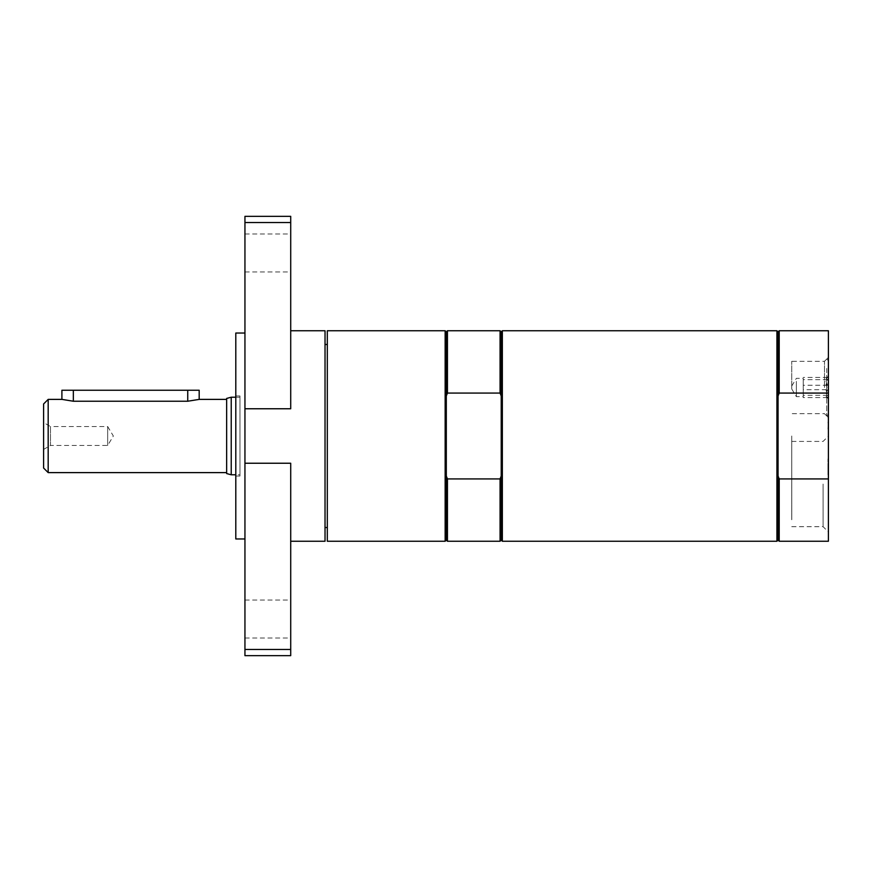 <?xml version="1.0" encoding="UTF-8"?>
<svg xmlns="http://www.w3.org/2000/svg" width="872" height="872" viewBox="0 0 872 872"><rect width="100%" height="100%" fill="white"/><g stroke="black" fill="none" stroke-linecap="round" stroke-linejoin="round"><path stroke-width="0.65" stroke-dasharray="4.36 3.27" d="M791.743 386.514L791.743 388.956L791.743 386.514M791.743 387.495L791.743 361.302L791.743 387.495M791.743 519.777L791.743 436L791.743 519.777M791.743 436L791.787 519.777L791.743 436M791.743 458.77L791.743 441.417L791.743 458.77M239.974 395.964L239.974 476.036L239.974 395.964L235.8 395.964L235.8 476.036L235.8 395.964M239.974 474.782L239.974 397.218L239.974 474.782L235.8 474.782M231.222 397.218L231.222 474.782M226.644 473.561L226.644 398.439M226.644 399.387L226.644 472.613L226.644 399.387M43.6 468.035L43.6 403.965M43.6 449.418L43.6 422.582L43.6 449.418L50.467 445.461L50.467 426.539L107.67 426.539L107.67 445.461L107.67 426.539L113.349 436L107.67 445.461L50.467 445.461L50.467 426.539L43.6 422.582M48.178 399.387L48.178 472.613M61.901 399.387L73.346 401.229L187.742 401.229L199.187 399.387M199.187 390.242L61.901 390.242M823.081 484.047L823.081 526.677L823.081 484.047M778.064 540.106L778.064 476.036L779.208 478.924L828.4 478.924L828.4 393.076L779.208 393.076L778.064 395.964L778.064 331.894M779.208 541.25L779.208 478.924M778.064 476.036L778.064 395.964M776.919 541.25L776.919 330.75M779.208 393.076L779.208 330.75M828.4 541.25L828.4 478.924M828.4 393.076L828.4 330.75M828.4 417.634L828.4 420.98L827.942 417.634M827.942 422.168L828.4 429.133L828.4 413.121L828.4 422.168M827.942 429.133L828.4 413.121L827.942 429.133M827.942 466.771L827.942 474.902L827.942 458.879L827.942 474.902L827.942 458.879L828.4 466.771M827.942 465.158L827.942 474.902L827.942 458.879L828.4 465.158M826.732 368.42L826.732 415.933L826.732 368.42M828.4 387.495L828.4 357.389L828.4 387.495M824.487 387.495L824.487 361.302L824.487 387.495M828.4 484.047L828.4 436.098L828.4 484.047M827.528 389.708L826.111 393.632L827.528 397.556L826.111 396.444L827.528 395.332L826.111 390.307L827.528 385.271L826.111 381.358L827.528 377.434L826.111 378.546L827.528 379.658L826.111 384.683L827.528 389.708L803.232 389.708L803.232 397.556L803.232 377.434L803.232 389.708M827.528 379.658L803.232 379.658M827.528 377.434L803.232 377.434M828.4 376.05L828.4 398.929L828.4 376.05L826.111 378.546M827.528 385.271L803.232 385.271M828.4 369.543L828.4 414.255L828.4 369.543M827.528 395.332L803.232 395.332M827.528 397.556L803.232 397.556M828.4 398.929L826.111 396.444M803.232 393.632L803.232 378.339L803.232 393.632M796.365 381.358L796.365 396.651L796.365 381.358M327.316 541.25L327.316 330.75M325.027 527.527L325.027 344.473L325.027 527.527M235.8 538.961L235.8 333.039M325.027 541.25L325.027 330.75M290.714 330.75L290.714 408.761L290.714 330.75M290.714 463.239L290.714 541.25L290.714 463.239L244.945 463.239L244.945 649.466L290.714 649.466L290.714 463.239M244.945 408.761L290.714 408.761L290.714 222.534L244.945 222.534L244.945 463.239M290.714 655.657L290.714 649.466M290.714 619.044L290.714 638.032L290.714 619.044M244.945 655.657L244.945 649.466M244.945 538.961L244.945 333.039L244.945 538.961M290.714 222.534L290.714 216.343M244.945 222.534L244.945 216.343M290.714 252.956L290.714 271.944L290.714 252.956M244.945 252.956L244.945 271.944L244.945 252.956M244.945 619.044L244.945 638.032L244.945 619.044M502.348 541.25L502.348 330.75M501.215 540.106L501.215 331.894M446.3 540.106L446.3 331.894M445.156 541.25L445.156 330.75M500.07 393.076L447.445 393.076L446.3 395.964L446.3 476.036L447.445 478.924L500.07 478.924L501.215 476.036L501.215 395.964L500.07 393.076L500.07 330.75M447.445 541.25L447.445 478.924M447.445 393.076L447.445 330.75M500.07 541.25L500.07 478.924M501.215 395.964L501.215 476.036M446.3 476.036L446.3 395.964M187.742 390.242L187.742 401.229M73.346 401.229L73.346 390.242M235.8 397.218L239.974 397.218M791.743 526.677L823.081 526.677L828.4 531.996M791.743 441.417L823.081 441.417L828.4 436.098M828.4 414.255L826.732 415.933L828.4 417.601L824.487 413.677L791.743 413.677M828.4 360.725L826.732 359.057L828.4 357.389L824.487 361.302L791.743 361.302M791.743 388.956L796.365 396.651L803.232 396.651M791.743 386.024L796.365 378.339L803.232 378.339M235.8 476.036L239.974 476.036M244.945 638.032L290.714 638.032M244.945 600.056L290.714 600.056M244.945 271.944L290.714 271.944M244.945 233.969L290.714 233.969"/><path stroke-width="1.31" d="M235.8 474.782L231.222 474.782L231.222 397.218L226.644 398.439L226.644 473.561L231.222 474.782M43.6 403.965L43.6 468.035L48.178 472.613L48.178 399.387L43.6 403.965M226.644 472.613L48.178 472.613M48.178 399.387L61.901 399.387L73.346 401.229L187.742 401.229L199.187 399.387L226.644 399.387M61.901 399.387L61.901 390.242L199.187 390.242L199.187 399.387M779.208 478.924L779.208 541.25L828.4 541.25L828.4 478.924L779.208 478.924L778.064 476.036L778.064 540.106L776.919 541.25L502.348 541.25L502.348 330.75L776.919 330.75L776.919 541.25M776.919 330.75L778.064 331.894L778.064 476.036M778.064 395.964L779.208 393.076L828.4 393.076L828.4 478.924M778.064 331.894L779.208 330.75L779.208 393.076M779.208 330.75L828.4 330.75L828.4 393.076M327.316 527.527L325.027 527.527M244.945 333.039L235.8 333.039L235.8 538.961L244.945 538.961M290.714 330.75L325.027 330.75L325.027 541.25L290.714 541.25M244.945 463.239L290.714 463.239L290.714 649.466L244.945 649.466L244.945 222.534L290.714 222.534L290.714 408.761L244.945 408.761M290.714 649.466L290.714 655.657L244.945 655.657L244.945 649.466M244.945 222.534L244.945 216.343L290.714 216.343L290.714 222.534M502.348 330.75L501.215 331.894L501.215 540.106L502.348 541.25M446.3 476.036L446.3 540.106L445.156 541.25L445.156 330.75L446.3 331.894L446.3 476.036L447.445 478.924L447.445 541.25L500.07 541.25L500.07 478.924L447.445 478.924M445.156 330.75L327.316 330.75L327.316 541.25L445.156 541.25M446.3 395.964L447.445 393.076L500.07 393.076L501.215 395.964M446.3 331.894L447.445 330.75L447.445 393.076M447.445 330.75L500.07 330.75L500.07 393.076M501.215 476.036L500.07 478.924M187.742 401.229L187.742 390.242M73.346 401.229L73.346 390.242M231.222 397.218L235.8 397.218M778.064 540.106L779.208 541.25M325.027 344.473L327.316 344.473M446.3 540.106L447.445 541.25M501.215 540.106L500.07 541.25M501.215 331.894L500.07 330.75"/></g></svg>
